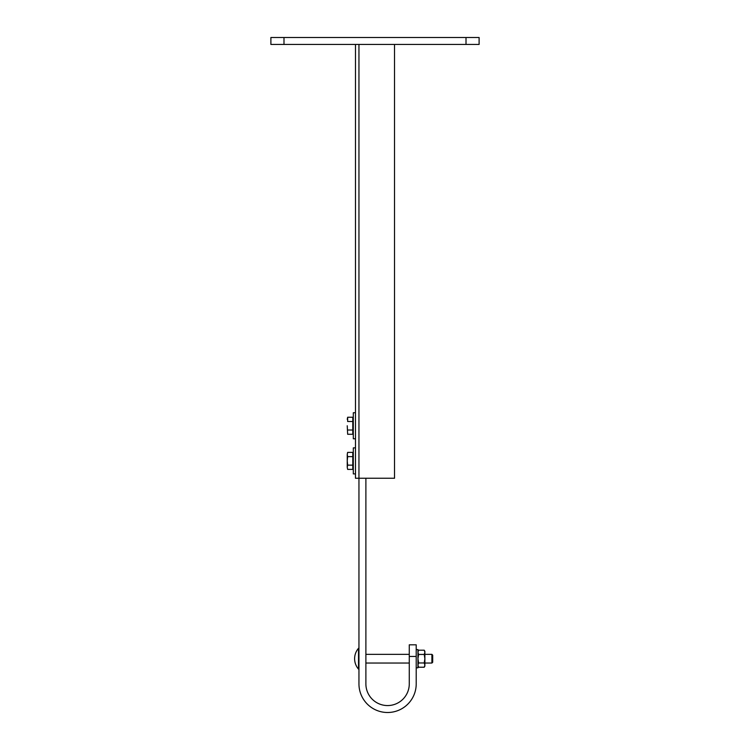 <?xml version="1.0" encoding="UTF-8"?>
<svg xmlns="http://www.w3.org/2000/svg" width="750" height="750" viewBox="0 0 750 750"><rect width="100%" height="100%" fill="white"/><g stroke="black" fill="none" stroke-linecap="round" stroke-linejoin="round"><path stroke-width="1.12" d="M466.012 44.438L270.891 44.438L270.891 37.5L466.012 37.5L466.012 44.438L479.109 44.438L479.109 37.5L466.012 37.5M283.988 44.438L283.988 37.5M394.519 44.438L394.519 478.247L355.481 478.247L355.481 44.438M416.212 656.466L409.275 656.466L409.275 644.822L416.212 644.822L416.212 683.869A28.631 28.631 0 0 1 387.581 712.5A28.631 28.631 0 0 1 358.95 683.869L358.95 44.438M409.275 656.466L409.275 683.869A21.694 21.694 0 0 1 387.581 705.562A21.694 21.694 0 0 1 365.887 683.869L365.887 478.247M358.519 669.122L358.519 648.3A15.834 15.834 0 0 0 358.519 669.122L358.95 669.122M431.897 654.366L431.897 663.047L432.694 662.25L432.694 655.172L431.897 654.366L424.884 654.366M416.212 649.594L417.947 649.594L417.947 667.819L416.212 667.819M424.228 654.45L424.884 652.322L424.228 650.194L424.884 651.337L424.884 666.084L424.228 667.228L418.603 667.228L417.947 665.091L418.603 662.962L417.947 658.706L418.603 654.45L424.228 654.45L424.884 658.706L424.228 662.962L418.603 662.962M424.228 662.962L424.884 665.091L424.228 667.228M418.087 666.066L417.947 665.091M424.228 650.194L418.603 650.194L417.947 652.322L418.603 654.45M355.481 447.881L353.306 447.881L353.306 473.906L355.481 473.906M355.481 438.769L353.306 438.769L353.306 412.744L355.481 412.744M347.653 469.406L347.241 467.278L347.653 469.406L352.791 469.406L352.791 452.381L347.653 452.381L347.241 454.509L347.512 452.803M353.306 454.547L352.791 454.247M353.306 467.241L352.791 467.541M352.791 456.637L347.653 456.637L347.241 454.509L347.241 460.894L347.653 456.637M347.653 465.15L347.241 460.894L347.241 467.278L347.653 465.15L352.791 465.15M347.241 419.372L347.653 417.244L347.653 421.5L352.791 421.5L352.791 417.244L347.653 417.244L347.653 421.5M353.306 419.409L352.791 419.109M353.306 432.103L352.791 432.403M352.791 421.5L352.791 434.269L347.653 434.269L347.241 425.756L347.653 434.269M352.791 430.012L347.653 430.012M431.897 663.047L424.884 663.047M409.275 663.047L365.887 663.047M409.275 654.366L365.887 654.366M417.947 651.337L418.603 650.194M417.947 666.084L418.603 667.228"/></g></svg>
